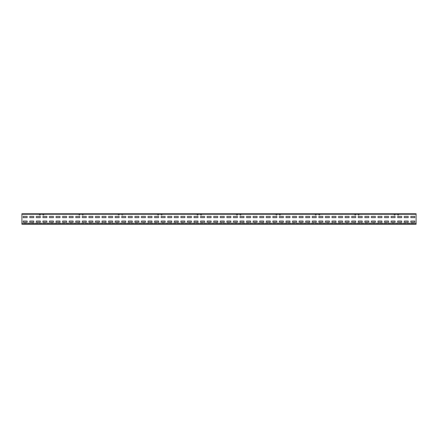 <?xml version="1.0" encoding="UTF-8"?>
<svg xmlns="http://www.w3.org/2000/svg" width="438" height="438" viewBox="0 0 438 438"><rect width="100%" height="100%" fill="white"/><g stroke="black" fill="none" stroke-linecap="round" stroke-linejoin="round"><path stroke-width="0.33" stroke-dasharray="2.19 1.64" d="M21.9 223.073L21.9 223.73L21.9 223.073L416.1 223.073L416.1 224.256L416.1 223.073L416.1 223.993L416.1 223.073L21.9 223.073L21.9 224.256L416.1 224.256L416.1 213.744L416.1 214.27L398.427 214.007L398.427 214.598A0.328 0.328 0 0 1 398.098 214.927A0.328 0.328 0 0 1 397.77 214.598A0.591 0.591 0 0 0 397.178 214.007L395.602 214.007A0.591 0.591 0 0 0 395.01 214.598A0.328 0.328 0 0 1 394.682 214.927A0.328 0.328 0 0 1 394.353 214.598L394.353 214.007L394.09 214.598A0.591 0.591 0 0 0 394.682 215.189A0.591 0.591 0 0 0 395.273 214.598A0.328 0.328 0 0 1 395.602 214.27L397.178 214.27A0.328 0.328 0 0 1 397.507 214.598A0.591 0.591 0 0 0 398.098 215.189A0.591 0.591 0 0 0 398.69 214.598L398.69 214.007L416.1 213.744L21.9 213.744L21.9 224.256L21.9 213.744L39.31 214.007L39.31 214.598A0.591 0.591 0 0 0 39.902 215.189A0.591 0.591 0 0 0 40.493 214.598A0.328 0.328 0 0 1 40.822 214.27L42.398 214.27A0.328 0.328 0 0 1 42.727 214.598A0.591 0.591 0 0 0 43.318 215.189A0.591 0.591 0 0 0 43.91 214.598L43.91 214.007L43.647 214.598A0.328 0.328 0 0 1 43.318 214.927A0.328 0.328 0 0 1 42.99 214.598A0.591 0.591 0 0 0 42.398 214.007L40.822 214.007A0.591 0.591 0 0 0 40.23 214.598A0.328 0.328 0 0 1 39.902 214.927A0.328 0.328 0 0 1 39.573 214.598L39.573 214.007L39.31 214.598A0.591 0.591 0 0 0 39.902 215.189A0.591 0.591 0 0 0 40.493 214.598A0.328 0.328 0 0 1 40.822 214.27L42.398 214.27A0.328 0.328 0 0 1 42.727 214.598A0.591 0.591 0 0 0 43.318 215.189A0.591 0.591 0 0 0 43.91 214.598L43.91 214.007L78.731 214.007L78.731 214.598A0.591 0.591 0 0 0 79.322 215.189A0.591 0.591 0 0 0 79.913 214.598A0.328 0.328 0 0 1 80.242 214.27L81.818 214.27A0.328 0.328 0 0 1 82.147 214.598A0.591 0.591 0 0 0 82.738 215.189A0.591 0.591 0 0 0 83.329 214.598L83.329 214.007L83.067 214.598A0.328 0.328 0 0 1 82.738 214.927A0.328 0.328 0 0 1 82.41 214.598A0.591 0.591 0 0 0 81.818 214.007L80.242 214.007A0.591 0.591 0 0 0 79.65 214.598A0.328 0.328 0 0 1 79.322 214.927A0.328 0.328 0 0 1 78.993 214.598L78.993 214.007L78.731 214.598A0.591 0.591 0 0 0 79.322 215.189A0.591 0.591 0 0 0 79.913 214.598A0.328 0.328 0 0 1 80.242 214.27L81.818 214.27A0.328 0.328 0 0 1 82.147 214.598A0.591 0.591 0 0 0 82.738 215.189A0.591 0.591 0 0 0 83.329 214.598L83.329 214.007L118.151 214.007L118.151 214.598A0.591 0.591 0 0 0 118.742 215.189A0.591 0.591 0 0 0 119.333 214.598A0.328 0.328 0 0 1 119.662 214.27L121.238 214.27A0.328 0.328 0 0 1 121.567 214.598A0.591 0.591 0 0 0 122.158 215.189A0.591 0.591 0 0 0 122.749 214.598L122.749 214.007L122.487 214.598A0.328 0.328 0 0 1 122.158 214.927A0.328 0.328 0 0 1 121.83 214.598A0.591 0.591 0 0 0 121.238 214.007L119.662 214.007A0.591 0.591 0 0 0 119.07 214.598A0.328 0.328 0 0 1 118.742 214.927A0.328 0.328 0 0 1 118.413 214.598L118.413 214.007L118.151 214.598A0.591 0.591 0 0 0 118.742 215.189A0.591 0.591 0 0 0 119.333 214.598A0.328 0.328 0 0 1 119.662 214.27L121.238 214.27A0.328 0.328 0 0 1 121.567 214.598A0.591 0.591 0 0 0 122.158 215.189A0.591 0.591 0 0 0 122.749 214.598L122.749 214.007L157.571 214.007L157.571 214.598A0.591 0.591 0 0 0 158.162 215.189A0.591 0.591 0 0 0 158.753 214.598A0.328 0.328 0 0 1 159.082 214.27L160.658 214.27A0.328 0.328 0 0 1 160.987 214.598A0.591 0.591 0 0 0 161.578 215.189A0.591 0.591 0 0 0 162.169 214.598L162.169 214.007L161.907 214.598A0.328 0.328 0 0 1 161.578 214.927A0.328 0.328 0 0 1 161.25 214.598A0.591 0.591 0 0 0 160.658 214.007L159.082 214.007A0.591 0.591 0 0 0 158.49 214.598A0.328 0.328 0 0 1 158.162 214.927A0.328 0.328 0 0 1 157.833 214.598L157.833 214.007L157.571 214.598A0.591 0.591 0 0 0 158.162 215.189A0.591 0.591 0 0 0 158.753 214.598A0.328 0.328 0 0 1 159.082 214.27L160.658 214.27A0.328 0.328 0 0 1 160.987 214.598A0.591 0.591 0 0 0 161.578 215.189A0.591 0.591 0 0 0 162.169 214.598L162.169 214.007L196.99 214.007L196.99 214.598A0.591 0.591 0 0 0 197.582 215.189A0.591 0.591 0 0 0 198.173 214.598A0.328 0.328 0 0 1 198.502 214.27L200.078 214.27A0.328 0.328 0 0 1 200.407 214.598A0.591 0.591 0 0 0 200.998 215.189A0.591 0.591 0 0 0 201.589 214.598L201.589 214.007L201.327 214.598A0.328 0.328 0 0 1 200.998 214.927A0.328 0.328 0 0 1 200.67 214.598A0.591 0.591 0 0 0 200.078 214.007L198.502 214.007A0.591 0.591 0 0 0 197.91 214.598A0.328 0.328 0 0 1 197.582 214.927A0.328 0.328 0 0 1 197.253 214.598L197.253 214.007L196.99 214.598A0.591 0.591 0 0 0 197.582 215.189A0.591 0.591 0 0 0 198.173 214.598A0.328 0.328 0 0 1 198.502 214.27L200.078 214.27A0.328 0.328 0 0 1 200.407 214.598A0.591 0.591 0 0 0 200.998 215.189A0.591 0.591 0 0 0 201.589 214.598L201.589 214.007L236.411 214.007L236.411 214.598A0.591 0.591 0 0 0 237.002 215.189A0.591 0.591 0 0 0 237.593 214.598A0.328 0.328 0 0 1 237.922 214.27L239.498 214.27A0.328 0.328 0 0 1 239.827 214.598A0.591 0.591 0 0 0 240.418 215.189A0.591 0.591 0 0 0 241.009 214.598L241.009 214.007L240.747 214.598A0.328 0.328 0 0 1 240.418 214.927A0.328 0.328 0 0 1 240.09 214.598A0.591 0.591 0 0 0 239.498 214.007L237.922 214.007A0.591 0.591 0 0 0 237.33 214.598A0.328 0.328 0 0 1 237.002 214.927A0.328 0.328 0 0 1 236.673 214.598L236.673 214.007L236.411 214.598A0.591 0.591 0 0 0 237.002 215.189A0.591 0.591 0 0 0 237.593 214.598A0.328 0.328 0 0 1 237.922 214.27L239.498 214.27A0.328 0.328 0 0 1 239.827 214.598A0.591 0.591 0 0 0 240.418 215.189A0.591 0.591 0 0 0 241.009 214.598L241.009 214.007L275.83 214.007L275.83 214.598A0.591 0.591 0 0 0 276.422 215.189A0.591 0.591 0 0 0 277.013 214.598A0.328 0.328 0 0 1 277.342 214.27L278.918 214.27A0.328 0.328 0 0 1 279.247 214.598A0.591 0.591 0 0 0 279.838 215.189A0.591 0.591 0 0 0 280.43 214.598L280.43 214.007L280.167 214.598A0.328 0.328 0 0 1 279.838 214.927A0.328 0.328 0 0 1 279.51 214.598A0.591 0.591 0 0 0 278.918 214.007L277.342 214.007A0.591 0.591 0 0 0 276.75 214.598A0.328 0.328 0 0 1 276.422 214.927A0.328 0.328 0 0 1 276.093 214.598L276.093 214.007L275.83 214.598A0.591 0.591 0 0 0 276.422 215.189A0.591 0.591 0 0 0 277.013 214.598A0.328 0.328 0 0 1 277.342 214.27L278.918 214.27A0.328 0.328 0 0 1 279.247 214.598A0.591 0.591 0 0 0 279.838 215.189A0.591 0.591 0 0 0 280.43 214.598L280.43 214.007L315.25 214.007L315.25 214.598A0.591 0.591 0 0 0 315.842 215.189A0.591 0.591 0 0 0 316.433 214.598A0.328 0.328 0 0 1 316.762 214.27L318.338 214.27A0.328 0.328 0 0 1 318.667 214.598A0.591 0.591 0 0 0 319.258 215.189A0.591 0.591 0 0 0 319.85 214.598L319.85 214.007L319.587 214.598A0.328 0.328 0 0 1 319.258 214.927A0.328 0.328 0 0 1 318.93 214.598A0.591 0.591 0 0 0 318.338 214.007L316.762 214.007A0.591 0.591 0 0 0 316.17 214.598A0.328 0.328 0 0 1 315.842 214.927A0.328 0.328 0 0 1 315.513 214.598L315.513 214.007L315.25 214.598A0.591 0.591 0 0 0 315.842 215.189A0.591 0.591 0 0 0 316.433 214.598A0.328 0.328 0 0 1 316.762 214.27L318.338 214.27A0.328 0.328 0 0 1 318.667 214.598A0.591 0.591 0 0 0 319.258 215.189A0.591 0.591 0 0 0 319.85 214.598L319.85 214.007L354.67 214.007L354.67 214.598A0.591 0.591 0 0 0 355.262 215.189A0.591 0.591 0 0 0 355.853 214.598A0.328 0.328 0 0 1 356.182 214.27L357.758 214.27A0.328 0.328 0 0 1 358.087 214.598A0.591 0.591 0 0 0 358.678 215.189A0.591 0.591 0 0 0 359.269 214.598L359.269 214.007L359.007 214.598A0.328 0.328 0 0 1 358.678 214.927A0.328 0.328 0 0 1 358.35 214.598A0.591 0.591 0 0 0 357.758 214.007L356.182 214.007A0.591 0.591 0 0 0 355.59 214.598A0.328 0.328 0 0 1 355.262 214.927A0.328 0.328 0 0 1 354.933 214.598L354.933 214.007L354.67 214.598A0.591 0.591 0 0 0 355.262 215.189A0.591 0.591 0 0 0 355.853 214.598A0.328 0.328 0 0 1 356.182 214.27L357.758 214.27A0.328 0.328 0 0 1 358.087 214.598A0.591 0.591 0 0 0 358.678 215.189A0.591 0.591 0 0 0 359.269 214.598L359.269 214.007L394.09 214.007L394.09 214.598A0.591 0.591 0 0 0 394.682 215.189A0.591 0.591 0 0 0 395.273 214.598A0.328 0.328 0 0 1 395.602 214.27L397.178 214.27A0.328 0.328 0 0 1 397.507 214.598A0.591 0.591 0 0 0 398.098 215.189A0.591 0.591 0 0 0 398.69 214.598L398.69 214.007L398.427 214.598A0.328 0.328 0 0 1 398.098 214.927A0.328 0.328 0 0 1 397.77 214.598A0.591 0.591 0 0 0 397.178 214.007L395.602 214.007A0.591 0.591 0 0 0 395.01 214.598A0.328 0.328 0 0 1 394.682 214.927A0.328 0.328 0 0 1 394.353 214.598L394.353 214.007L359.007 214.007L359.007 214.598A0.328 0.328 0 0 1 358.678 214.927A0.328 0.328 0 0 1 358.35 214.598A0.591 0.591 0 0 0 357.758 214.007L356.182 214.007A0.591 0.591 0 0 0 355.59 214.598A0.328 0.328 0 0 1 355.262 214.927A0.328 0.328 0 0 1 354.933 214.598L354.933 214.007L319.587 214.007L319.587 214.598A0.328 0.328 0 0 1 319.258 214.927A0.328 0.328 0 0 1 318.93 214.598A0.591 0.591 0 0 0 318.338 214.007L316.762 214.007A0.591 0.591 0 0 0 316.17 214.598A0.328 0.328 0 0 1 315.842 214.927A0.328 0.328 0 0 1 315.513 214.598L315.513 214.007L280.167 214.007L280.167 214.598A0.328 0.328 0 0 1 279.838 214.927A0.328 0.328 0 0 1 279.51 214.598A0.591 0.591 0 0 0 278.918 214.007L277.342 214.007A0.591 0.591 0 0 0 276.75 214.598A0.328 0.328 0 0 1 276.422 214.927A0.328 0.328 0 0 1 276.093 214.598L276.093 214.007L240.747 214.007L240.747 214.598A0.328 0.328 0 0 1 240.418 214.927A0.328 0.328 0 0 1 240.09 214.598A0.591 0.591 0 0 0 239.498 214.007L237.922 214.007A0.591 0.591 0 0 0 237.33 214.598A0.328 0.328 0 0 1 237.002 214.927A0.328 0.328 0 0 1 236.673 214.598L236.673 214.007L201.327 214.007L201.327 214.598A0.328 0.328 0 0 1 200.998 214.927A0.328 0.328 0 0 1 200.67 214.598A0.591 0.591 0 0 0 200.078 214.007L198.502 214.007A0.591 0.591 0 0 0 197.91 214.598A0.328 0.328 0 0 1 197.582 214.927A0.328 0.328 0 0 1 197.253 214.598L197.253 214.007L161.907 214.007L161.907 214.598A0.328 0.328 0 0 1 161.578 214.927A0.328 0.328 0 0 1 161.25 214.598A0.591 0.591 0 0 0 160.658 214.007L159.082 214.007A0.591 0.591 0 0 0 158.49 214.598A0.328 0.328 0 0 1 158.162 214.927A0.328 0.328 0 0 1 157.833 214.598L157.833 214.007L122.487 214.007L122.487 214.598A0.328 0.328 0 0 1 122.158 214.927A0.328 0.328 0 0 1 121.83 214.598A0.591 0.591 0 0 0 121.238 214.007L119.662 214.007A0.591 0.591 0 0 0 119.07 214.598A0.328 0.328 0 0 1 118.742 214.927A0.328 0.328 0 0 1 118.413 214.598L118.413 214.007L83.067 214.007L83.067 214.598A0.328 0.328 0 0 1 82.738 214.927A0.328 0.328 0 0 1 82.41 214.598A0.591 0.591 0 0 0 81.818 214.007L80.242 214.007A0.591 0.591 0 0 0 79.65 214.598A0.328 0.328 0 0 1 79.322 214.927A0.328 0.328 0 0 1 78.993 214.598L78.993 214.007L43.647 214.007L43.647 214.598A0.328 0.328 0 0 1 43.318 214.927A0.328 0.328 0 0 1 42.99 214.598A0.591 0.591 0 0 0 42.398 214.007L40.822 214.007A0.591 0.591 0 0 0 40.23 214.598A0.328 0.328 0 0 1 39.902 214.927A0.328 0.328 0 0 1 39.573 214.598L39.573 214.007L40.822 214.007L21.9 214.007L39.31 214.007L21.9 214.007L21.9 223.993L21.9 223.073L416.1 223.073L21.9 223.073M21.9 213.744L416.1 213.744L21.9 213.744M21.9 223.993L416.1 223.993L21.9 223.993M81.818 214.007L80.242 214.007L81.818 214.007M121.238 214.007L119.662 214.007L121.238 214.007M160.658 214.007L159.082 214.007L160.658 214.007M200.078 214.007L198.502 214.007L200.078 214.007M239.498 214.007L237.922 214.007L239.498 214.007M278.918 214.007L277.342 214.007L278.918 214.007M318.338 214.007L316.762 214.007L318.338 214.007M357.758 214.007L356.182 214.007L357.758 214.007M397.178 214.007L395.602 214.007L397.178 214.007M42.398 214.007L40.822 214.007L42.398 214.007M414.786 217.62L414.786 216.438L410.844 216.438L410.844 217.62L414.786 217.62L414.786 216.438L410.844 216.438L410.844 217.62L414.786 217.62M408.216 217.62L408.216 216.438L404.274 216.438L404.274 217.62L408.216 217.62L408.216 216.438L404.274 216.438L404.274 217.62L408.216 217.62M401.646 217.62L401.646 216.438L397.704 216.438L397.704 217.62L401.646 217.62L401.646 216.438L397.704 216.438L397.704 217.62L401.646 217.62M395.076 217.62L395.076 216.438L391.134 216.438L391.134 217.62L395.076 217.62L395.076 216.438L391.134 216.438L391.134 217.62L395.076 217.62M388.506 217.62L388.506 216.438L384.564 216.438L384.564 217.62L388.506 217.62L388.506 216.438L384.564 216.438L384.564 217.62L388.506 217.62M381.936 217.62L381.936 216.438L377.994 216.438L377.994 217.62L381.936 217.62L381.936 216.438L377.994 216.438L377.994 217.62L381.936 217.62M375.366 217.62L375.366 216.438L371.424 216.438L371.424 217.62L375.366 217.62L375.366 216.438L371.424 216.438L371.424 217.62L375.366 217.62M368.796 217.62L368.796 216.438L364.854 216.438L364.854 217.62L368.796 217.62L368.796 216.438L364.854 216.438L364.854 217.62L368.796 217.62M362.226 217.62L362.226 216.438L358.284 216.438L358.284 217.62L362.226 217.62L362.226 216.438L358.284 216.438L358.284 217.62L362.226 217.62M355.656 217.62L355.656 216.438L351.714 216.438L351.714 217.62L355.656 217.62L355.656 216.438L351.714 216.438L351.714 217.62L355.656 217.62M349.086 217.62L349.086 216.438L345.144 216.438L345.144 217.62L349.086 217.62L349.086 216.438L345.144 216.438L345.144 217.62L349.086 217.62M342.516 217.62L342.516 216.438L338.574 216.438L338.574 217.62L342.516 217.62L342.516 216.438L338.574 216.438L338.574 217.62L342.516 217.62M335.946 217.62L335.946 216.438L332.004 216.438L332.004 217.62L335.946 217.62L335.946 216.438L332.004 216.438L332.004 217.62L335.946 217.62M329.376 217.62L329.376 216.438L325.434 216.438L325.434 217.62L329.376 217.62L329.376 216.438L325.434 216.438L325.434 217.62L329.376 217.62M322.806 217.62L322.806 216.438L318.864 216.438L318.864 217.62L322.806 217.62L322.806 216.438L318.864 216.438L318.864 217.62L322.806 217.62M316.236 217.62L316.236 216.438L312.294 216.438L312.294 217.62L316.236 217.62L316.236 216.438L312.294 216.438L312.294 217.62L316.236 217.62M309.666 217.62L309.666 216.438L305.724 216.438L305.724 217.62L309.666 217.62L309.666 216.438L305.724 216.438L305.724 217.62L309.666 217.62M303.096 217.62L303.096 216.438L299.154 216.438L299.154 217.62L303.096 217.62L303.096 216.438L299.154 216.438L299.154 217.62L303.096 217.62M296.526 217.62L296.526 216.438L292.584 216.438L292.584 217.62L296.526 217.62L296.526 216.438L292.584 216.438L292.584 217.62L296.526 217.62M289.956 217.62L289.956 216.438L286.014 216.438L286.014 217.62L289.956 217.62L289.956 216.438L286.014 216.438L286.014 217.62L289.956 217.62M283.386 217.62L283.386 216.438L279.444 216.438L279.444 217.62L283.386 217.62L283.386 216.438L279.444 216.438L279.444 217.62L283.386 217.62M276.816 217.62L276.816 216.438L272.874 216.438L272.874 217.62L276.816 217.62L276.816 216.438L272.874 216.438L272.874 217.62L276.816 217.62M270.246 217.62L270.246 216.438L266.304 216.438L266.304 217.62L270.246 217.62L270.246 216.438L266.304 216.438L266.304 217.62L270.246 217.62M263.676 217.62L263.676 216.438L259.734 216.438L259.734 217.62L263.676 217.62L263.676 216.438L259.734 216.438L259.734 217.62L263.676 217.62M257.106 217.62L257.106 216.438L253.164 216.438L253.164 217.62L257.106 217.62L257.106 216.438L253.164 216.438L253.164 217.62L257.106 217.62M250.536 217.62L250.536 216.438L246.594 216.438L246.594 217.62L250.536 217.62L250.536 216.438L246.594 216.438L246.594 217.62L250.536 217.62M243.966 217.62L243.966 216.438L240.024 216.438L240.024 217.62L243.966 217.62L243.966 216.438L240.024 216.438L240.024 217.62L243.966 217.62M237.396 217.62L237.396 216.438L233.454 216.438L233.454 217.62L237.396 217.62L237.396 216.438L233.454 216.438L233.454 217.62L237.396 217.62M230.826 217.62L230.826 216.438L226.884 216.438L226.884 217.62L230.826 217.62L230.826 216.438L226.884 216.438L226.884 217.62L230.826 217.62M224.256 217.62L224.256 216.438L220.314 216.438L220.314 217.62L224.256 217.62L224.256 216.438L220.314 216.438L220.314 217.62L224.256 217.62M217.686 217.62L217.686 216.438L213.744 216.438L213.744 217.62L217.686 217.62L217.686 216.438L213.744 216.438L213.744 217.62L217.686 217.62M211.116 217.62L211.116 216.438L207.174 216.438L207.174 217.62L211.116 217.62L211.116 216.438L207.174 216.438L207.174 217.62L211.116 217.62M204.546 217.62L204.546 216.438L200.604 216.438L200.604 217.62L204.546 217.62L204.546 216.438L200.604 216.438L200.604 217.62L204.546 217.62M197.976 217.62L197.976 216.438L194.034 216.438L194.034 217.62L197.976 217.62L197.976 216.438L194.034 216.438L194.034 217.62L197.976 217.62M191.406 217.62L191.406 216.438L187.464 216.438L187.464 217.62L191.406 217.62L191.406 216.438L187.464 216.438L187.464 217.62L191.406 217.62M184.836 217.62L184.836 216.438L180.894 216.438L180.894 217.62L184.836 217.62L184.836 216.438L180.894 216.438L180.894 217.62L184.836 217.62M178.266 217.62L178.266 216.438L174.324 216.438L174.324 217.62L178.266 217.62L178.266 216.438L174.324 216.438L174.324 217.62L178.266 217.62M171.696 217.62L171.696 216.438L167.754 216.438L167.754 217.62L171.696 217.62L171.696 216.438L167.754 216.438L167.754 217.62L171.696 217.62M165.126 217.62L165.126 216.438L161.184 216.438L161.184 217.62L165.126 217.62L165.126 216.438L161.184 216.438L161.184 217.62L165.126 217.62M158.556 217.62L158.556 216.438L154.614 216.438L154.614 217.62L158.556 217.62L158.556 216.438L154.614 216.438L154.614 217.62L158.556 217.62M151.986 217.62L151.986 216.438L148.044 216.438L148.044 217.62L151.986 217.62L151.986 216.438L148.044 216.438L148.044 217.62L151.986 217.62M145.416 217.62L145.416 216.438L141.474 216.438L141.474 217.62L145.416 217.62L145.416 216.438L141.474 216.438L141.474 217.62L145.416 217.62M138.846 217.62L138.846 216.438L134.904 216.438L134.904 217.62L138.846 217.62L138.846 216.438L134.904 216.438L134.904 217.62L138.846 217.62M132.276 217.62L132.276 216.438L128.334 216.438L128.334 217.62L132.276 217.62L132.276 216.438L128.334 216.438L128.334 217.62L132.276 217.62M125.706 217.62L125.706 216.438L121.764 216.438L121.764 217.62L125.706 217.62L125.706 216.438L121.764 216.438L121.764 217.62L125.706 217.62M119.136 217.62L119.136 216.438L115.194 216.438L115.194 217.62L119.136 217.62L119.136 216.438L115.194 216.438L115.194 217.62L119.136 217.62M112.566 217.62L112.566 216.438L108.624 216.438L108.624 217.62L112.566 217.62L112.566 216.438L108.624 216.438L108.624 217.62L112.566 217.62M105.996 217.62L105.996 216.438L102.054 216.438L102.054 217.62L105.996 217.62L105.996 216.438L102.054 216.438L102.054 217.62L105.996 217.62M99.426 217.62L99.426 216.438L95.484 216.438L95.484 217.62L99.426 217.62L99.426 216.438L95.484 216.438L95.484 217.62L99.426 217.62M92.856 217.62L92.856 216.438L88.914 216.438L88.914 217.62L92.856 217.62L92.856 216.438L88.914 216.438L88.914 217.62L92.856 217.62M86.286 217.62L86.286 216.438L82.344 216.438L82.344 217.62L86.286 217.62L86.286 216.438L82.344 216.438L82.344 217.62L86.286 217.62M79.716 217.62L79.716 216.438L75.774 216.438L75.774 217.62L79.716 217.62L79.716 216.438L75.774 216.438L75.774 217.62L79.716 217.62M73.146 217.62L73.146 216.438L69.204 216.438L69.204 217.62L73.146 217.62L73.146 216.438L69.204 216.438L69.204 217.62L73.146 217.62M66.576 217.62L66.576 216.438L62.634 216.438L62.634 217.62L66.576 217.62L66.576 216.438L62.634 216.438L62.634 217.62L66.576 217.62M60.006 217.62L60.006 216.438L56.064 216.438L56.064 217.62L60.006 217.62L60.006 216.438L56.064 216.438L56.064 217.62L60.006 217.62M53.436 217.62L53.436 216.438L49.494 216.438L49.494 217.62L53.436 217.62L53.436 216.438L49.494 216.438L49.494 217.62L53.436 217.62M46.866 217.62L46.866 216.438L42.924 216.438L42.924 217.62L46.866 217.62L46.866 216.438L42.924 216.438L42.924 217.62L46.866 217.62M40.296 217.62L40.296 216.438L36.354 216.438L36.354 217.62L40.296 217.62L40.296 216.438L36.354 216.438L36.354 217.62L40.296 217.62M33.726 217.62L33.726 216.438L29.784 216.438L29.784 217.62L33.726 217.62L33.726 216.438L29.784 216.438L29.784 217.62L33.726 217.62M27.156 217.62L27.156 216.438L23.214 216.438L23.214 217.62L27.156 217.62L27.156 216.438L23.214 216.438L23.214 217.62L27.156 217.62M414.786 222.219L414.786 221.037L410.844 221.037L410.844 222.219L414.786 222.219L414.786 221.037L410.844 221.037L410.844 222.219L414.786 222.219M408.216 222.219L408.216 221.037L404.274 221.037L404.274 222.219L408.216 222.219L408.216 221.037L404.274 221.037L404.274 222.219L408.216 222.219M401.646 222.219L401.646 221.037L397.704 221.037L397.704 222.219L401.646 222.219L401.646 221.037L397.704 221.037L397.704 222.219L401.646 222.219M395.076 222.219L395.076 221.037L391.134 221.037L391.134 222.219L395.076 222.219L395.076 221.037L391.134 221.037L391.134 222.219L395.076 222.219M388.506 222.219L388.506 221.037L384.564 221.037L384.564 222.219L388.506 222.219L388.506 221.037L384.564 221.037L384.564 222.219L388.506 222.219M381.936 222.219L381.936 221.037L377.994 221.037L377.994 222.219L381.936 222.219L381.936 221.037L377.994 221.037L377.994 222.219L381.936 222.219M375.366 222.219L375.366 221.037L371.424 221.037L371.424 222.219L375.366 222.219L375.366 221.037L371.424 221.037L371.424 222.219L375.366 222.219M368.796 222.219L368.796 221.037L364.854 221.037L364.854 222.219L368.796 222.219L368.796 221.037L364.854 221.037L364.854 222.219L368.796 222.219M362.226 222.219L362.226 221.037L358.284 221.037L358.284 222.219L362.226 222.219L362.226 221.037L358.284 221.037L358.284 222.219L362.226 222.219M355.656 222.219L355.656 221.037L351.714 221.037L351.714 222.219L355.656 222.219L355.656 221.037L351.714 221.037L351.714 222.219L355.656 222.219M349.086 222.219L349.086 221.037L345.144 221.037L345.144 222.219L349.086 222.219L349.086 221.037L345.144 221.037L345.144 222.219L349.086 222.219M342.516 222.219L342.516 221.037L338.574 221.037L338.574 222.219L342.516 222.219L342.516 221.037L338.574 221.037L338.574 222.219L342.516 222.219M335.946 222.219L335.946 221.037L332.004 221.037L332.004 222.219L335.946 222.219L335.946 221.037L332.004 221.037L332.004 222.219L335.946 222.219M329.376 222.219L329.376 221.037L325.434 221.037L325.434 222.219L329.376 222.219L329.376 221.037L325.434 221.037L325.434 222.219L329.376 222.219M322.806 222.219L322.806 221.037L318.864 221.037L318.864 222.219L322.806 222.219L322.806 221.037L318.864 221.037L318.864 222.219L322.806 222.219M316.236 222.219L316.236 221.037L312.294 221.037L312.294 222.219L316.236 222.219L316.236 221.037L312.294 221.037L312.294 222.219L316.236 222.219M309.666 222.219L309.666 221.037L305.724 221.037L305.724 222.219L309.666 222.219L309.666 221.037L305.724 221.037L305.724 222.219L309.666 222.219M303.096 222.219L303.096 221.037L299.154 221.037L299.154 222.219L303.096 222.219L303.096 221.037L299.154 221.037L299.154 222.219L303.096 222.219M296.526 222.219L296.526 221.037L292.584 221.037L292.584 222.219L296.526 222.219L296.526 221.037L292.584 221.037L292.584 222.219L296.526 222.219M289.956 222.219L289.956 221.037L286.014 221.037L286.014 222.219L289.956 222.219L289.956 221.037L286.014 221.037L286.014 222.219L289.956 222.219M283.386 222.219L283.386 221.037L279.444 221.037L279.444 222.219L283.386 222.219L283.386 221.037L279.444 221.037L279.444 222.219L283.386 222.219M276.816 222.219L276.816 221.037L272.874 221.037L272.874 222.219L276.816 222.219L276.816 221.037L272.874 221.037L272.874 222.219L276.816 222.219M270.246 222.219L270.246 221.037L266.304 221.037L266.304 222.219L270.246 222.219L270.246 221.037L266.304 221.037L266.304 222.219L270.246 222.219M263.676 222.219L263.676 221.037L259.734 221.037L259.734 222.219L263.676 222.219L263.676 221.037L259.734 221.037L259.734 222.219L263.676 222.219M257.106 222.219L257.106 221.037L253.164 221.037L253.164 222.219L257.106 222.219L257.106 221.037L253.164 221.037L253.164 222.219L257.106 222.219M250.536 222.219L250.536 221.037L246.594 221.037L246.594 222.219L250.536 222.219L250.536 221.037L246.594 221.037L246.594 222.219L250.536 222.219M243.966 222.219L243.966 221.037L240.024 221.037L240.024 222.219L243.966 222.219L243.966 221.037L240.024 221.037L240.024 222.219L243.966 222.219M237.396 222.219L237.396 221.037L233.454 221.037L233.454 222.219L237.396 222.219L237.396 221.037L233.454 221.037L233.454 222.219L237.396 222.219M230.826 222.219L230.826 221.037L226.884 221.037L226.884 222.219L230.826 222.219L230.826 221.037L226.884 221.037L226.884 222.219L230.826 222.219M224.256 222.219L224.256 221.037L220.314 221.037L220.314 222.219L224.256 222.219L224.256 221.037L220.314 221.037L220.314 222.219L224.256 222.219M217.686 222.219L217.686 221.037L213.744 221.037L213.744 222.219L217.686 222.219L217.686 221.037L213.744 221.037L213.744 222.219L217.686 222.219M211.116 222.219L211.116 221.037L207.174 221.037L207.174 222.219L211.116 222.219L211.116 221.037L207.174 221.037L207.174 222.219L211.116 222.219M204.546 222.219L204.546 221.037L200.604 221.037L200.604 222.219L204.546 222.219L204.546 221.037L200.604 221.037L200.604 222.219L204.546 222.219M197.976 222.219L197.976 221.037L194.034 221.037L194.034 222.219L197.976 222.219L197.976 221.037L194.034 221.037L194.034 222.219L197.976 222.219M191.406 222.219L191.406 221.037L187.464 221.037L187.464 222.219L191.406 222.219L191.406 221.037L187.464 221.037L187.464 222.219L191.406 222.219M184.836 222.219L184.836 221.037L180.894 221.037L180.894 222.219L184.836 222.219L184.836 221.037L180.894 221.037L180.894 222.219L184.836 222.219M178.266 222.219L178.266 221.037L174.324 221.037L174.324 222.219L178.266 222.219L178.266 221.037L174.324 221.037L174.324 222.219L178.266 222.219M171.696 222.219L171.696 221.037L167.754 221.037L167.754 222.219L171.696 222.219L171.696 221.037L167.754 221.037L167.754 222.219L171.696 222.219M165.126 222.219L165.126 221.037L161.184 221.037L161.184 222.219L165.126 222.219L165.126 221.037L161.184 221.037L161.184 222.219L165.126 222.219M158.556 222.219L158.556 221.037L154.614 221.037L154.614 222.219L158.556 222.219L158.556 221.037L154.614 221.037L154.614 222.219L158.556 222.219M151.986 222.219L151.986 221.037L148.044 221.037L148.044 222.219L151.986 222.219L151.986 221.037L148.044 221.037L148.044 222.219L151.986 222.219M145.416 222.219L145.416 221.037L141.474 221.037L141.474 222.219L145.416 222.219L145.416 221.037L141.474 221.037L141.474 222.219L145.416 222.219M138.846 222.219L138.846 221.037L134.904 221.037L134.904 222.219L138.846 222.219L138.846 221.037L134.904 221.037L134.904 222.219L138.846 222.219M132.276 222.219L132.276 221.037L128.334 221.037L128.334 222.219L132.276 222.219L132.276 221.037L128.334 221.037L128.334 222.219L132.276 222.219M125.706 222.219L125.706 221.037L121.764 221.037L121.764 222.219L125.706 222.219L125.706 221.037L121.764 221.037L121.764 222.219L125.706 222.219M119.136 222.219L119.136 221.037L115.194 221.037L115.194 222.219L119.136 222.219L119.136 221.037L115.194 221.037L115.194 222.219L119.136 222.219M112.566 222.219L112.566 221.037L108.624 221.037L108.624 222.219L112.566 222.219L112.566 221.037L108.624 221.037L108.624 222.219L112.566 222.219M105.996 222.219L105.996 221.037L102.054 221.037L102.054 222.219L105.996 222.219L105.996 221.037L102.054 221.037L102.054 222.219L105.996 222.219M99.426 222.219L99.426 221.037L95.484 221.037L95.484 222.219L99.426 222.219L99.426 221.037L95.484 221.037L95.484 222.219L99.426 222.219M92.856 222.219L92.856 221.037L88.914 221.037L88.914 222.219L92.856 222.219L92.856 221.037L88.914 221.037L88.914 222.219L92.856 222.219M86.286 222.219L86.286 221.037L82.344 221.037L82.344 222.219L86.286 222.219L86.286 221.037L82.344 221.037L82.344 222.219L86.286 222.219M79.716 222.219L79.716 221.037L75.774 221.037L75.774 222.219L79.716 222.219L79.716 221.037L75.774 221.037L75.774 222.219L79.716 222.219M73.146 222.219L73.146 221.037L69.204 221.037L69.204 222.219L73.146 222.219L73.146 221.037L69.204 221.037L69.204 222.219L73.146 222.219M66.576 222.219L66.576 221.037L62.634 221.037L62.634 222.219L66.576 222.219L66.576 221.037L62.634 221.037L62.634 222.219L66.576 222.219M60.006 222.219L60.006 221.037L56.064 221.037L56.064 222.219L60.006 222.219L60.006 221.037L56.064 221.037L56.064 222.219L60.006 222.219M53.436 222.219L53.436 221.037L49.494 221.037L49.494 222.219L53.436 222.219L53.436 221.037L49.494 221.037L49.494 222.219L53.436 222.219M46.866 222.219L46.866 221.037L42.924 221.037L42.924 222.219L46.866 222.219L46.866 221.037L42.924 221.037L42.924 222.219L46.866 222.219M40.296 222.219L40.296 221.037L36.354 221.037L36.354 222.219L40.296 222.219L40.296 221.037L36.354 221.037L36.354 222.219L40.296 222.219M33.726 222.219L33.726 221.037L29.784 221.037L29.784 222.219L33.726 222.219L33.726 221.037L29.784 221.037L29.784 222.219L33.726 222.219M27.156 222.219L27.156 221.037L23.214 221.037L23.214 222.219L27.156 222.219L27.156 221.037L23.214 221.037L23.214 222.219L27.156 222.219M21.9 224.256L416.1 224.256L21.9 224.256M21.9 223.73L416.1 223.73M21.9 214.27L416.1 214.27"/><path stroke-width="0.66" d="M21.9 214.27L21.9 213.744L416.1 213.744L416.1 224.256L21.9 224.256L21.9 214.27L416.1 214.27M414.786 217.62L414.786 216.438L410.844 216.438L410.844 217.62L414.786 217.62L414.786 216.438L410.844 216.438L410.844 217.62L414.786 217.62M408.216 217.62L408.216 216.438L404.274 216.438L404.274 217.62L408.216 217.62L408.216 216.438L404.274 216.438L404.274 217.62L408.216 217.62M401.646 217.62L401.646 216.438L397.704 216.438L397.704 217.62L401.646 217.62L401.646 216.438L397.704 216.438L397.704 217.62L401.646 217.62M395.076 217.62L395.076 216.438L391.134 216.438L391.134 217.62L395.076 217.62L395.076 216.438L391.134 216.438L391.134 217.62L395.076 217.62M388.506 217.62L388.506 216.438L384.564 216.438L384.564 217.62L388.506 217.62L388.506 216.438L384.564 216.438L384.564 217.62L388.506 217.62M381.936 217.62L381.936 216.438L377.994 216.438L377.994 217.62L381.936 217.62L381.936 216.438L377.994 216.438L377.994 217.62L381.936 217.62M375.366 217.62L375.366 216.438L371.424 216.438L371.424 217.62L375.366 217.62L375.366 216.438L371.424 216.438L371.424 217.62L375.366 217.62M368.796 217.62L368.796 216.438L364.854 216.438L364.854 217.62L368.796 217.62L368.796 216.438L364.854 216.438L364.854 217.62L368.796 217.62M362.226 217.62L362.226 216.438L358.284 216.438L358.284 217.62L362.226 217.62L362.226 216.438L358.284 216.438L358.284 217.62L362.226 217.62M355.656 217.62L355.656 216.438L351.714 216.438L351.714 217.62L355.656 217.62L355.656 216.438L351.714 216.438L351.714 217.62L355.656 217.62M349.086 217.62L349.086 216.438L345.144 216.438L345.144 217.62L349.086 217.62L349.086 216.438L345.144 216.438L345.144 217.62L349.086 217.62M342.516 217.62L342.516 216.438L338.574 216.438L338.574 217.62L342.516 217.62L342.516 216.438L338.574 216.438L338.574 217.62L342.516 217.62M335.946 217.62L335.946 216.438L332.004 216.438L332.004 217.62L335.946 217.62L335.946 216.438L332.004 216.438L332.004 217.62L335.946 217.62M329.376 217.62L329.376 216.438L325.434 216.438L325.434 217.62L329.376 217.62L329.376 216.438L325.434 216.438L325.434 217.62L329.376 217.62M322.806 217.62L322.806 216.438L318.864 216.438L318.864 217.62L322.806 217.62L322.806 216.438L318.864 216.438L318.864 217.62L322.806 217.62M316.236 217.62L316.236 216.438L312.294 216.438L312.294 217.62L316.236 217.62L316.236 216.438L312.294 216.438L312.294 217.62L316.236 217.62M309.666 217.62L309.666 216.438L305.724 216.438L305.724 217.62L309.666 217.62L309.666 216.438L305.724 216.438L305.724 217.62L309.666 217.62M303.096 217.62L303.096 216.438L299.154 216.438L299.154 217.62L303.096 217.62L303.096 216.438L299.154 216.438L299.154 217.62L303.096 217.62M296.526 217.62L296.526 216.438L292.584 216.438L292.584 217.62L296.526 217.62L296.526 216.438L292.584 216.438L292.584 217.62L296.526 217.62M289.956 217.62L289.956 216.438L286.014 216.438L286.014 217.62L289.956 217.62L289.956 216.438L286.014 216.438L286.014 217.62L289.956 217.62M283.386 217.62L283.386 216.438L279.444 216.438L279.444 217.62L283.386 217.62L283.386 216.438L279.444 216.438L279.444 217.62L283.386 217.62M276.816 217.62L276.816 216.438L272.874 216.438L272.874 217.62L276.816 217.62L276.816 216.438L272.874 216.438L272.874 217.62L276.816 217.62M270.246 217.62L270.246 216.438L266.304 216.438L266.304 217.62L270.246 217.62L270.246 216.438L266.304 216.438L266.304 217.62L270.246 217.62M263.676 217.62L263.676 216.438L259.734 216.438L259.734 217.62L263.676 217.62L263.676 216.438L259.734 216.438L259.734 217.62L263.676 217.62M257.106 217.62L257.106 216.438L253.164 216.438L253.164 217.62L257.106 217.62L257.106 216.438L253.164 216.438L253.164 217.62L257.106 217.62M250.536 217.62L250.536 216.438L246.594 216.438L246.594 217.62L250.536 217.62L250.536 216.438L246.594 216.438L246.594 217.62L250.536 217.62M243.966 217.62L243.966 216.438L240.024 216.438L240.024 217.62L243.966 217.62L243.966 216.438L240.024 216.438L240.024 217.62L243.966 217.62M237.396 217.62L237.396 216.438L233.454 216.438L233.454 217.62L237.396 217.62L237.396 216.438L233.454 216.438L233.454 217.62L237.396 217.62M230.826 217.62L230.826 216.438L226.884 216.438L226.884 217.62L230.826 217.62L230.826 216.438L226.884 216.438L226.884 217.62L230.826 217.62M224.256 217.62L224.256 216.438L220.314 216.438L220.314 217.62L224.256 217.62L224.256 216.438L220.314 216.438L220.314 217.62L224.256 217.62M217.686 217.62L217.686 216.438L213.744 216.438L213.744 217.62L217.686 217.62L217.686 216.438L213.744 216.438L213.744 217.62L217.686 217.62M211.116 217.62L211.116 216.438L207.174 216.438L207.174 217.62L211.116 217.62L211.116 216.438L207.174 216.438L207.174 217.62L211.116 217.62M204.546 217.62L204.546 216.438L200.604 216.438L200.604 217.62L204.546 217.62L204.546 216.438L200.604 216.438L200.604 217.62L204.546 217.62M197.976 217.62L197.976 216.438L194.034 216.438L194.034 217.62L197.976 217.62L197.976 216.438L194.034 216.438L194.034 217.62L197.976 217.62M191.406 217.62L191.406 216.438L187.464 216.438L187.464 217.62L191.406 217.62L191.406 216.438L187.464 216.438L187.464 217.62L191.406 217.62M184.836 217.62L184.836 216.438L180.894 216.438L180.894 217.62L184.836 217.62L184.836 216.438L180.894 216.438L180.894 217.62L184.836 217.62M178.266 217.62L178.266 216.438L174.324 216.438L174.324 217.62L178.266 217.62L178.266 216.438L174.324 216.438L174.324 217.62L178.266 217.62M171.696 217.62L171.696 216.438L167.754 216.438L167.754 217.62L171.696 217.62L171.696 216.438L167.754 216.438L167.754 217.62L171.696 217.62M165.126 217.62L165.126 216.438L161.184 216.438L161.184 217.62L165.126 217.62L165.126 216.438L161.184 216.438L161.184 217.62L165.126 217.62M158.556 217.62L158.556 216.438L154.614 216.438L154.614 217.62L158.556 217.62L158.556 216.438L154.614 216.438L154.614 217.62L158.556 217.62M151.986 217.62L151.986 216.438L148.044 216.438L148.044 217.62L151.986 217.62L151.986 216.438L148.044 216.438L148.044 217.62L151.986 217.62M145.416 217.62L145.416 216.438L141.474 216.438L141.474 217.62L145.416 217.62L145.416 216.438L141.474 216.438L141.474 217.62L145.416 217.62M138.846 217.62L138.846 216.438L134.904 216.438L134.904 217.62L138.846 217.62L138.846 216.438L134.904 216.438L134.904 217.62L138.846 217.62M132.276 217.62L132.276 216.438L128.334 216.438L128.334 217.62L132.276 217.62L132.276 216.438L128.334 216.438L128.334 217.62L132.276 217.62M125.706 217.62L125.706 216.438L121.764 216.438L121.764 217.62L125.706 217.62L125.706 216.438L121.764 216.438L121.764 217.62L125.706 217.62M119.136 217.62L119.136 216.438L115.194 216.438L115.194 217.62L119.136 217.62L119.136 216.438L115.194 216.438L115.194 217.62L119.136 217.62M112.566 217.62L112.566 216.438L108.624 216.438L108.624 217.62L112.566 217.62L112.566 216.438L108.624 216.438L108.624 217.62L112.566 217.62M105.996 217.62L105.996 216.438L102.054 216.438L102.054 217.62L105.996 217.62L105.996 216.438L102.054 216.438L102.054 217.62L105.996 217.62M99.426 217.62L99.426 216.438L95.484 216.438L95.484 217.62L99.426 217.62L99.426 216.438L95.484 216.438L95.484 217.62L99.426 217.62M92.856 217.62L92.856 216.438L88.914 216.438L88.914 217.62L92.856 217.62L92.856 216.438L88.914 216.438L88.914 217.62L92.856 217.62M86.286 217.62L86.286 216.438L82.344 216.438L82.344 217.62L86.286 217.62L86.286 216.438L82.344 216.438L82.344 217.62L86.286 217.62M79.716 217.62L79.716 216.438L75.774 216.438L75.774 217.62L79.716 217.62L79.716 216.438L75.774 216.438L75.774 217.62L79.716 217.62M73.146 217.62L73.146 216.438L69.204 216.438L69.204 217.62L73.146 217.62L73.146 216.438L69.204 216.438L69.204 217.62L73.146 217.62M66.576 217.62L66.576 216.438L62.634 216.438L62.634 217.62L66.576 217.62L66.576 216.438L62.634 216.438L62.634 217.62L66.576 217.62M60.006 217.62L60.006 216.438L56.064 216.438L56.064 217.62L60.006 217.62L60.006 216.438L56.064 216.438L56.064 217.62L60.006 217.62M53.436 217.62L53.436 216.438L49.494 216.438L49.494 217.62L53.436 217.62L53.436 216.438L49.494 216.438L49.494 217.62L53.436 217.62M46.866 217.62L46.866 216.438L42.924 216.438L42.924 217.62L46.866 217.62L46.866 216.438L42.924 216.438L42.924 217.62L46.866 217.62M40.296 217.62L40.296 216.438L36.354 216.438L36.354 217.62L40.296 217.62L40.296 216.438L36.354 216.438L36.354 217.62L40.296 217.62M33.726 217.62L33.726 216.438L29.784 216.438L29.784 217.62L33.726 217.62L33.726 216.438L29.784 216.438L29.784 217.62L33.726 217.62M27.156 217.62L27.156 216.438L23.214 216.438L23.214 217.62L27.156 217.62L27.156 216.438L23.214 216.438L23.214 217.62L27.156 217.62M414.786 222.219L414.786 221.037L410.844 221.037L410.844 222.219L414.786 222.219L414.786 221.037L410.844 221.037L410.844 222.219L414.786 222.219M408.216 222.219L408.216 221.037L404.274 221.037L404.274 222.219L408.216 222.219L408.216 221.037L404.274 221.037L404.274 222.219L408.216 222.219M401.646 222.219L401.646 221.037L397.704 221.037L397.704 222.219L401.646 222.219L401.646 221.037L397.704 221.037L397.704 222.219L401.646 222.219M395.076 222.219L395.076 221.037L391.134 221.037L391.134 222.219L395.076 222.219L395.076 221.037L391.134 221.037L391.134 222.219L395.076 222.219M388.506 222.219L388.506 221.037L384.564 221.037L384.564 222.219L388.506 222.219L388.506 221.037L384.564 221.037L384.564 222.219L388.506 222.219M381.936 222.219L381.936 221.037L377.994 221.037L377.994 222.219L381.936 222.219L381.936 221.037L377.994 221.037L377.994 222.219L381.936 222.219M375.366 222.219L375.366 221.037L371.424 221.037L371.424 222.219L375.366 222.219L375.366 221.037L371.424 221.037L371.424 222.219L375.366 222.219M368.796 222.219L368.796 221.037L364.854 221.037L364.854 222.219L368.796 222.219L368.796 221.037L364.854 221.037L364.854 222.219L368.796 222.219M362.226 222.219L362.226 221.037L358.284 221.037L358.284 222.219L362.226 222.219L362.226 221.037L358.284 221.037L358.284 222.219L362.226 222.219M355.656 222.219L355.656 221.037L351.714 221.037L351.714 222.219L355.656 222.219L355.656 221.037L351.714 221.037L351.714 222.219L355.656 222.219M349.086 222.219L349.086 221.037L345.144 221.037L345.144 222.219L349.086 222.219L349.086 221.037L345.144 221.037L345.144 222.219L349.086 222.219M342.516 222.219L342.516 221.037L338.574 221.037L338.574 222.219L342.516 222.219L342.516 221.037L338.574 221.037L338.574 222.219L342.516 222.219M335.946 222.219L335.946 221.037L332.004 221.037L332.004 222.219L335.946 222.219L335.946 221.037L332.004 221.037L332.004 222.219L335.946 222.219M329.376 222.219L329.376 221.037L325.434 221.037L325.434 222.219L329.376 222.219L329.376 221.037L325.434 221.037L325.434 222.219L329.376 222.219M322.806 222.219L322.806 221.037L318.864 221.037L318.864 222.219L322.806 222.219L322.806 221.037L318.864 221.037L318.864 222.219L322.806 222.219M316.236 222.219L316.236 221.037L312.294 221.037L312.294 222.219L316.236 222.219L316.236 221.037L312.294 221.037L312.294 222.219L316.236 222.219M309.666 222.219L309.666 221.037L305.724 221.037L305.724 222.219L309.666 222.219L309.666 221.037L305.724 221.037L305.724 222.219L309.666 222.219M303.096 222.219L303.096 221.037L299.154 221.037L299.154 222.219L303.096 222.219L303.096 221.037L299.154 221.037L299.154 222.219L303.096 222.219M296.526 222.219L296.526 221.037L292.584 221.037L292.584 222.219L296.526 222.219L296.526 221.037L292.584 221.037L292.584 222.219L296.526 222.219M289.956 222.219L289.956 221.037L286.014 221.037L286.014 222.219L289.956 222.219L289.956 221.037L286.014 221.037L286.014 222.219L289.956 222.219M283.386 222.219L283.386 221.037L279.444 221.037L279.444 222.219L283.386 222.219L283.386 221.037L279.444 221.037L279.444 222.219L283.386 222.219M276.816 222.219L276.816 221.037L272.874 221.037L272.874 222.219L276.816 222.219L276.816 221.037L272.874 221.037L272.874 222.219L276.816 222.219M270.246 222.219L270.246 221.037L266.304 221.037L266.304 222.219L270.246 222.219L270.246 221.037L266.304 221.037L266.304 222.219L270.246 222.219M263.676 222.219L263.676 221.037L259.734 221.037L259.734 222.219L263.676 222.219L263.676 221.037L259.734 221.037L259.734 222.219L263.676 222.219M257.106 222.219L257.106 221.037L253.164 221.037L253.164 222.219L257.106 222.219L257.106 221.037L253.164 221.037L253.164 222.219L257.106 222.219M250.536 222.219L250.536 221.037L246.594 221.037L246.594 222.219L250.536 222.219L250.536 221.037L246.594 221.037L246.594 222.219L250.536 222.219M243.966 222.219L243.966 221.037L240.024 221.037L240.024 222.219L243.966 222.219L243.966 221.037L240.024 221.037L240.024 222.219L243.966 222.219M237.396 222.219L237.396 221.037L233.454 221.037L233.454 222.219L237.396 222.219L237.396 221.037L233.454 221.037L233.454 222.219L237.396 222.219M230.826 222.219L230.826 221.037L226.884 221.037L226.884 222.219L230.826 222.219L230.826 221.037L226.884 221.037L226.884 222.219L230.826 222.219M224.256 222.219L224.256 221.037L220.314 221.037L220.314 222.219L224.256 222.219L224.256 221.037L220.314 221.037L220.314 222.219L224.256 222.219M217.686 222.219L217.686 221.037L213.744 221.037L213.744 222.219L217.686 222.219L217.686 221.037L213.744 221.037L213.744 222.219L217.686 222.219M211.116 222.219L211.116 221.037L207.174 221.037L207.174 222.219L211.116 222.219L211.116 221.037L207.174 221.037L207.174 222.219L211.116 222.219M204.546 222.219L204.546 221.037L200.604 221.037L200.604 222.219L204.546 222.219L204.546 221.037L200.604 221.037L200.604 222.219L204.546 222.219M197.976 222.219L197.976 221.037L194.034 221.037L194.034 222.219L197.976 222.219L197.976 221.037L194.034 221.037L194.034 222.219L197.976 222.219M191.406 222.219L191.406 221.037L187.464 221.037L187.464 222.219L191.406 222.219L191.406 221.037L187.464 221.037L187.464 222.219L191.406 222.219M184.836 222.219L184.836 221.037L180.894 221.037L180.894 222.219L184.836 222.219L184.836 221.037L180.894 221.037L180.894 222.219L184.836 222.219M178.266 222.219L178.266 221.037L174.324 221.037L174.324 222.219L178.266 222.219L178.266 221.037L174.324 221.037L174.324 222.219L178.266 222.219M171.696 222.219L171.696 221.037L167.754 221.037L167.754 222.219L171.696 222.219L171.696 221.037L167.754 221.037L167.754 222.219L171.696 222.219M165.126 222.219L165.126 221.037L161.184 221.037L161.184 222.219L165.126 222.219L165.126 221.037L161.184 221.037L161.184 222.219L165.126 222.219M158.556 222.219L158.556 221.037L154.614 221.037L154.614 222.219L158.556 222.219L158.556 221.037L154.614 221.037L154.614 222.219L158.556 222.219M151.986 222.219L151.986 221.037L148.044 221.037L148.044 222.219L151.986 222.219L151.986 221.037L148.044 221.037L148.044 222.219L151.986 222.219M145.416 222.219L145.416 221.037L141.474 221.037L141.474 222.219L145.416 222.219L145.416 221.037L141.474 221.037L141.474 222.219L145.416 222.219M138.846 222.219L138.846 221.037L134.904 221.037L134.904 222.219L138.846 222.219L138.846 221.037L134.904 221.037L134.904 222.219L138.846 222.219M132.276 222.219L132.276 221.037L128.334 221.037L128.334 222.219L132.276 222.219L132.276 221.037L128.334 221.037L128.334 222.219L132.276 222.219M125.706 222.219L125.706 221.037L121.764 221.037L121.764 222.219L125.706 222.219L125.706 221.037L121.764 221.037L121.764 222.219L125.706 222.219M119.136 222.219L119.136 221.037L115.194 221.037L115.194 222.219L119.136 222.219L119.136 221.037L115.194 221.037L115.194 222.219L119.136 222.219M112.566 222.219L112.566 221.037L108.624 221.037L108.624 222.219L112.566 222.219L112.566 221.037L108.624 221.037L108.624 222.219L112.566 222.219M105.996 222.219L105.996 221.037L102.054 221.037L102.054 222.219L105.996 222.219L105.996 221.037L102.054 221.037L102.054 222.219L105.996 222.219M99.426 222.219L99.426 221.037L95.484 221.037L95.484 222.219L99.426 222.219L99.426 221.037L95.484 221.037L95.484 222.219L99.426 222.219M92.856 222.219L92.856 221.037L88.914 221.037L88.914 222.219L92.856 222.219L92.856 221.037L88.914 221.037L88.914 222.219L92.856 222.219M86.286 222.219L86.286 221.037L82.344 221.037L82.344 222.219L86.286 222.219L86.286 221.037L82.344 221.037L82.344 222.219L86.286 222.219M79.716 222.219L79.716 221.037L75.774 221.037L75.774 222.219L79.716 222.219L79.716 221.037L75.774 221.037L75.774 222.219L79.716 222.219M73.146 222.219L73.146 221.037L69.204 221.037L69.204 222.219L73.146 222.219L73.146 221.037L69.204 221.037L69.204 222.219L73.146 222.219M66.576 222.219L66.576 221.037L62.634 221.037L62.634 222.219L66.576 222.219L66.576 221.037L62.634 221.037L62.634 222.219L66.576 222.219M60.006 222.219L60.006 221.037L56.064 221.037L56.064 222.219L60.006 222.219L60.006 221.037L56.064 221.037L56.064 222.219L60.006 222.219M53.436 222.219L53.436 221.037L49.494 221.037L49.494 222.219L53.436 222.219L53.436 221.037L49.494 221.037L49.494 222.219L53.436 222.219M46.866 222.219L46.866 221.037L42.924 221.037L42.924 222.219L46.866 222.219L46.866 221.037L42.924 221.037L42.924 222.219L46.866 222.219M40.296 222.219L40.296 221.037L36.354 221.037L36.354 222.219L40.296 222.219L40.296 221.037L36.354 221.037L36.354 222.219L40.296 222.219M33.726 222.219L33.726 221.037L29.784 221.037L29.784 222.219L33.726 222.219L33.726 221.037L29.784 221.037L29.784 222.219L33.726 222.219M27.156 222.219L27.156 221.037L23.214 221.037L23.214 222.219L27.156 222.219L27.156 221.037L23.214 221.037L23.214 222.219L27.156 222.219M21.9 223.73L416.1 223.73"/></g></svg>

